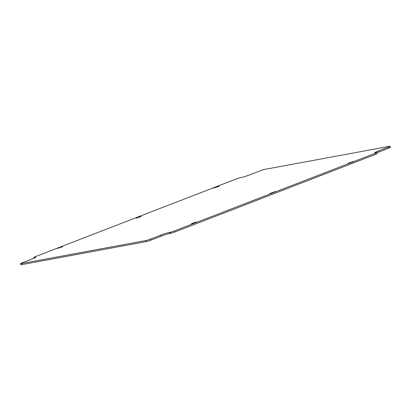 <?xml version="1.0" encoding="UTF-8"?>
<svg xmlns="http://www.w3.org/2000/svg" width="411" height="411" viewBox="0 0 411 411"><rect width="100%" height="100%" fill="white"/><g stroke="black" fill="none" stroke-linecap="round" stroke-linejoin="round"><path stroke-width="0.62" d="M34.529 258.01L34.313 257.384A3.427 0.267 161.3 0 1 33.882 257.394A3.427 0.267 161.3 0 1 35.505 256.598L236.104 179.032A3.427 0.267 161.3 0 1 240.543 177.644L241.082 177.547A6.853 0.539 161.3 0 0 249.96 174.773L260.271 170.781A3.427 0.267 161.3 0 1 264.705 169.394L389.649 146.29A3.427 0.267 161.3 0 1 390.085 146.28A3.427 0.267 161.3 0 1 388.462 147.076L388.827 148.155A3.427 0.267 -18.7 0 0 390.45 147.359L390.085 146.28M388.827 148.155L378.516 152.142A6.853 0.539 -18.7 0 0 376.856 152.82M375.495 154.402A3.427 0.267 -18.7 0 0 377.118 153.606L376.753 152.527A3.427 0.267 161.3 0 1 375.13 153.324L375.495 154.402L174.896 231.968L174.531 230.89A3.427 0.267 161.3 0 1 170.092 232.277L170.457 233.356A3.427 0.267 -18.7 0 0 174.896 231.968M170.457 233.356L169.918 233.453A6.853 0.539 -18.7 0 0 161.04 236.227L150.729 240.219L150.364 239.14A3.427 0.267 161.3 0 1 145.931 240.527L146.295 241.606A3.427 0.267 -18.7 0 0 150.729 240.219M146.295 241.606L21.351 264.71L20.987 263.631A3.427 0.267 161.3 0 1 20.55 263.641A3.427 0.267 161.3 0 1 22.173 262.845L32.484 258.858A6.853 0.539 161.3 0 0 35.726 257.26A6.853 0.539 161.3 0 0 34.858 257.286L35.022 257.769M20.55 263.641L20.915 264.72A3.427 0.267 -18.7 0 0 21.351 264.71M34.313 257.384L34.858 257.286M20.987 263.631L145.931 240.527M150.364 239.14L160.675 235.149A6.853 0.539 161.3 0 1 169.553 232.374L170.092 232.277M174.531 230.89L375.13 153.324M388.462 147.076L378.151 151.063A6.853 0.539 161.3 0 0 374.909 152.661A6.853 0.539 161.3 0 0 375.777 152.635L376.317 152.538A3.427 0.267 161.3 0 1 376.753 152.527M213.72 188.089L219.155 186.255L213.72 188.089M348.05 163.249L353.486 161.415L348.05 163.249M62.585 246.672L57.15 248.506L61.861 246.805L62.647 246.862M196.196 221.966L191.48 223.666L196.196 221.966L196.314 222.315M136.169 218.22L141.22 216.402L136.169 218.22M269.78 193.514L275.55 191.557L269.78 193.514M160.675 235.149L161.04 236.227M218.092 186.399L218.21 186.748M352.546 161.908L352.427 161.554M61.979 247.16L61.861 246.805M140.259 216.91L140.136 216.54M274.589 192.065L274.466 191.701M378.151 151.063L378.516 152.142M169.553 232.374L169.918 233.453M33.882 257.394L34.144 258.18"/></g></svg>
